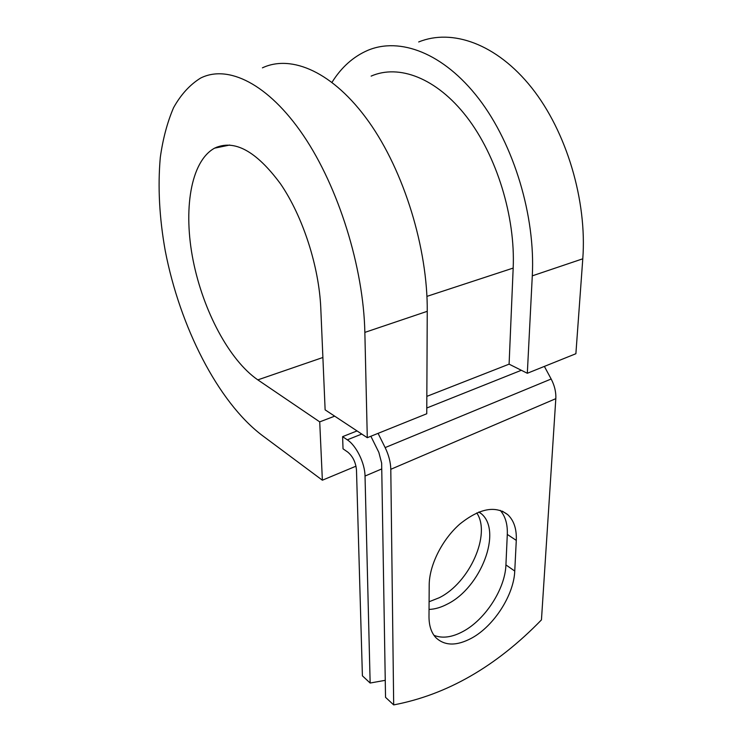 <?xml version="1.0" encoding="UTF-8"?>
<svg xmlns="http://www.w3.org/2000/svg" width="742" height="742" viewBox="0 0 742 742"><rect width="100%" height="100%" fill="white"/><g stroke="black" fill="none" stroke-linecap="round" stroke-linejoin="round"><path stroke-width="1.11" d="M471.773 638.064C494.089 625.896 513.909 594.889 514.753 571.052L516.284 540.389C516.766 529.046 513.918 520.467 507.741 514.651C495.322 505.283 479.323 508.437 459.752 524.121C442.111 539.592 429.266 565.246 429.201 584.984L428.997 616.695C429.024 625.738 431.306 632.722 435.869 637.656C444.755 646.004 456.72 646.143 471.773 638.064M433.987 635.347C442.418 638.686 452.175 637.35 463.268 631.331C485.509 619.375 505.191 588.629 505.923 564.922L507.296 534.426C507.704 524.223 505.339 516.2 500.219 510.348M476.763 512.917C491.306 534.231 469.519 582.887 439.245 597.727L429.099 601.753M479.054 511.952L481.261 513.687C502.612 531.077 480.927 587.618 447.407 604.062C441.045 607.429 434.923 609.219 429.043 609.432M342.609 436.648L343.027 448.817L347.701 452.045C352.812 456.311 355.743 462.303 356.485 470.029L362.402 675.832L370.147 683.03L365.027 476.049C364.916 463.147 356.281 445.59 347.302 439.83L342.609 436.648L357.041 430.926M378.077 433.356L385.144 447.593C388.743 455.013 390.626 462.247 390.793 469.296L393.687 704.9L385.534 697.332L381.648 463.101L378.837 452.36L370.87 436.259M544.378 366.409L551.158 379.004C554.589 385.571 556.138 392.128 555.814 398.667L541.456 619.876C496.287 666.418 447.036 694.762 393.687 704.9M370.147 683.03L385.256 680.321M418.692 41.96C451.915 28.391 496.481 43.555 531.578 87.639C566.628 131.649 587.163 200.952 582.785 258.8L532.292 275.848L527.321 373.272L509.095 364.155L513.176 268.075C515.477 216.924 496.797 155.811 466.625 116.809C436.398 77.752 398.76 63.988 371.139 76.111M262.418 67.847C291.513 54.138 333.39 71.993 368.793 121.734C404.14 171.383 427.754 248.598 427.253 311.315L364.851 332.388L367.29 437.697L325.126 409.853L320.794 308.375C319.088 266.712 302.931 216.553 280.55 183.895C256.175 150.914 234.184 139.004 214.577 148.159C190.425 161.404 183.116 210.255 193.143 260.479C203.16 310.815 229.25 360.195 257.826 379.876L319.719 421.873L334.679 416.16M356.002 466.18L322.371 480.204L319.719 421.873M364.851 332.388C363.543 267.797 338.64 187.383 303.376 135.434C268.057 83.373 227.664 64.378 200.572 78.096C189.841 84.755 180.844 94.624 173.563 107.701C167.33 122.254 162.906 138.828 160.3 157.425C157.694 186.696 159.345 217.805 165.234 250.731C179.889 326.61 217.777 401.589 261.861 435.164L322.371 480.204M532.292 275.848C535.511 216.386 513.993 144.523 478.776 98.705C443.493 52.793 399.641 36.785 367.624 50.419C353.238 56.698 341.366 67.309 332.026 82.279M216.933 147.055L216.831 147.695M582.785 258.8L575.885 353.721L527.321 373.272M427.253 311.315L426.752 413.758L367.29 437.697M505.923 564.922L514.753 571.052M361.771 434.051L347.302 439.83M555.814 398.667L390.793 469.296M381.74 468.935L365.027 476.049M513.176 268.075L426.928 296.373M509.095 364.155L426.835 396.367M521.348 370.277L426.78 408.007M551.158 379.004L385.144 447.593M507.296 534.426L516.284 540.389M257.826 379.876L322.891 357.486M481.261 513.687L478.794 512.054M502.297 511.145L507.741 514.651M229.76 145.033L214.577 148.159"/></g></svg>
